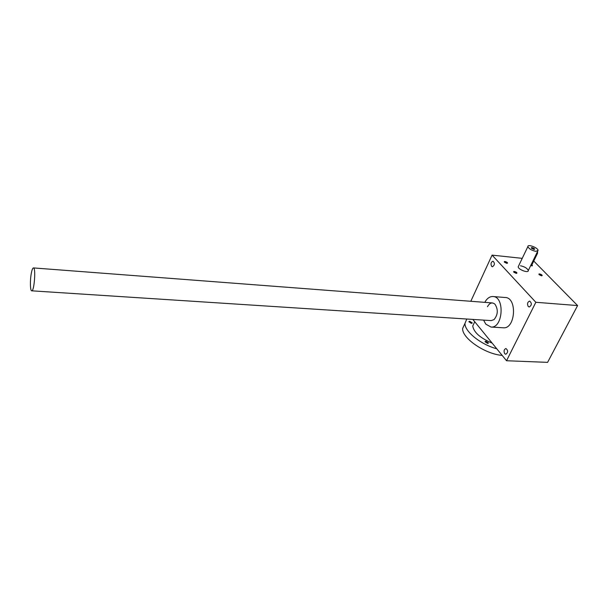<?xml version="1.0" encoding="UTF-8"?>
<svg xmlns="http://www.w3.org/2000/svg" width="608" height="608" viewBox="0 0 608 608"><rect width="100%" height="100%" fill="white"/><g stroke="black" fill="none" stroke-linecap="round" stroke-linejoin="round"><path stroke-width="0.91" d="M577.6 305.573L535.846 302.282L506.532 360.742L547.595 362.36L577.6 305.573L533.748 261.037M522.234 258.354L492.077 255.124L470.805 301.279M520.486 265.772C524.658 266.669 527.258 268.257 528.276 270.545C528.664 273.486 518.1 269.542 518.191 266.775L518.54 266.053M506.768 263.332L507.346 263.272C508.63 262.443 503.052 260.422 504.511 262.246L506.768 263.332M541.447 275.796L541.971 275.751C543.286 274.976 537.715 272.825 539.129 274.656L541.447 275.796M516.177 273.349L516.747 273.296C518.092 272.452 512.369 270.347 513.882 272.24L516.177 273.349M531.126 265.749L532.342 265.848L531.894 264.837M535.846 302.282L492.077 255.124M504.708 353.696C503.576 351.12 503.986 349.395 505.94 348.521C508.242 350.512 508.189 352.427 505.78 354.282L504.708 353.696M528.223 306.493C526.999 303.81 527.478 302.009 529.659 301.097C532.015 303.232 531.871 305.201 529.234 307.01L528.223 306.493M491.614 266.319C490.534 263.781 490.99 262.071 493.004 261.189C495.018 263.241 494.821 265.096 492.419 266.745L491.614 266.319M493.065 296.537L505.21 297.51C517.492 297.494 515.516 329.186 503.318 327.788L503.143 327.78M506.532 360.742L472.842 319.42M532.129 265.742L531.719 265.187L532.35 265.248M491.165 320.606L494.046 319.603C497.998 314.686 498.324 309.571 495.011 304.243C492.199 301.94 489.683 302.769 487.464 306.728M484.789 302.343C486.985 298.399 489.691 296.461 492.913 296.522C505.058 296.484 503.059 328.442 490.99 327.043L485.83 324.178L483.573 320.12M516.534 273.159L516.534 273.159C515.576 272.034 514.672 271.7 513.813 272.156L513.813 272.156M541.758 275.629L541.758 275.629C540.846 274.527 539.95 274.185 539.076 274.588M507.133 263.15L507.133 263.15C506.19 262.063 505.301 261.736 504.45 262.17M534.151 249.417L531.498 248.208M537.609 251.393L537.51 253.323L531.802 265.02L530.586 265.802M535.83 251.347L538.08 250.42C538.103 247.752 527.41 243.747 527.873 246.605C528.96 248.824 531.605 250.405 535.83 251.347M533.885 249.409L534.462 249.356C535.633 248.588 530.168 246.544 531.536 248.262L533.885 249.409M31.335 273.167C29.944 280.25 30.18 291.118 31.738 290.822C34.276 291.468 36.039 267.376 33.417 267.923C32.68 268.037 31.988 269.785 31.335 273.167M568.746 322.331L569.331 321.229M487.669 343.474L484.964 341.681L485.83 341.202L488.528 342.996L487.669 343.474M471.451 323.418L468.844 321.723L469.71 321.267L472.317 322.962L471.451 323.418M502.17 355.391C485.032 354.145 461.791 338.025 462.642 328.434L464.854 323.669M496.782 348.787C480.67 344.5 464.52 331.375 464.976 323.403L466.777 319.025M492.161 343.117C480.328 338.116 473.852 332.424 472.735 326.017L474.301 322.681M531.802 265.02L531.004 264.936M537.51 253.323L536.704 253.232M503.318 327.788L490.99 327.043M537.746 251.096L528.276 270.545M527.873 246.605L518.191 266.775M31.738 290.822L491.264 320.614M33.448 267.923L492.374 302.928M462.642 328.434L464.976 323.403M472.735 326.017L474.742 321.746"/></g></svg>
